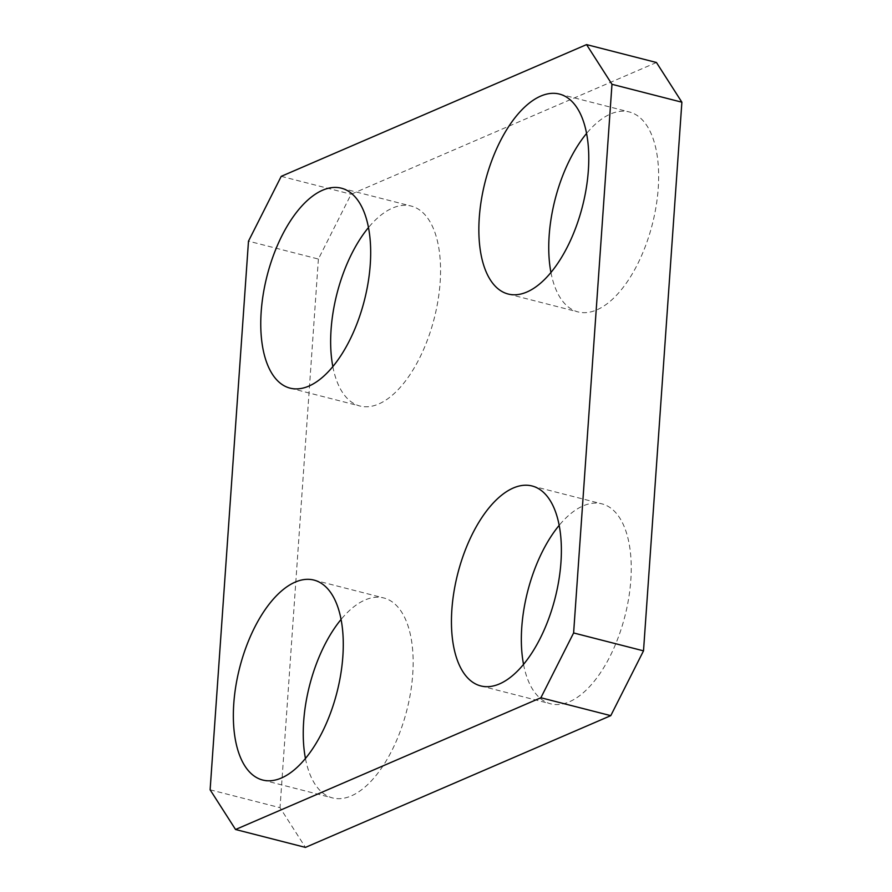 <?xml version="1.0" encoding="UTF-8"?>
<svg xmlns="http://www.w3.org/2000/svg" width="892" height="892" viewBox="0 0 892 892"><rect width="100%" height="100%" fill="white"/><g stroke="black" fill="none" stroke-linecap="round" stroke-linejoin="round"><path stroke-width="0.67" stroke-dasharray="4.46 3.34" d="M523.548 664.417A103.216 50.197 -75.6 0 0 550.71 703.833A103.216 50.197 -75.6 0 0 630.811 580.313A103.216 50.197 -75.6 0 0 601.877 503.846A103.216 50.197 -75.6 0 0 559.15 525.366M332.85 366.634A103.216 50.197 -75.6 0 0 360.011 406.038A103.216 50.197 -75.6 0 0 440.124 282.53A103.216 50.197 -75.6 0 0 411.19 206.063A103.216 50.197 -75.6 0 0 368.452 227.583M305.454 758.523A103.216 50.197 -75.6 0 0 332.605 797.939A103.216 50.197 -75.6 0 0 412.717 674.419A103.216 50.197 -75.6 0 0 383.783 597.963A103.216 50.197 -75.6 0 0 341.045 619.472M550.955 272.528A103.216 50.197 -75.6 0 0 578.105 311.932A103.216 50.197 -75.6 0 0 658.218 188.424A103.216 50.197 -75.6 0 0 629.284 111.957A103.216 50.197 -75.6 0 0 586.546 133.477M210.122 789.799L280.021 807.695L305.443 847.4M656.445 62.496L351.113 194.244L318.388 259.048L248.489 241.152M318.388 259.048L280.021 807.695M281.225 176.348L351.113 194.244M532 485.962L601.888 503.857M480.799 685.937L550.698 703.821M341.302 188.179L411.201 206.063M290.112 388.143L360 406.038M313.906 580.068L383.794 597.963M262.705 780.043L332.605 797.939M559.395 94.061L629.295 111.957M508.206 294.037L578.094 311.932"/><path stroke-width="1.34" d="M451.876 609.47A103.216 50.197 104.4 0 1 531.989 485.962A103.216 50.197 104.4 0 1 555.036 598.376A103.216 50.197 104.4 0 1 480.81 685.937A103.216 50.197 104.4 0 1 451.876 609.47M559.15 525.366A103.216 50.197 -75.6 0 0 521.764 627.366A103.216 50.197 -75.6 0 0 523.548 664.417M261.189 311.687A103.216 50.197 104.4 0 1 341.29 188.167A103.216 50.197 104.4 0 1 364.337 300.593A103.216 50.197 104.4 0 1 290.123 388.154A103.216 50.197 104.4 0 1 261.189 311.687M368.452 227.583A103.216 50.197 -75.6 0 0 331.077 329.583A103.216 50.197 -75.6 0 0 332.85 366.634M233.782 703.576A103.216 50.197 104.4 0 1 313.895 580.068A103.216 50.197 104.4 0 1 336.931 692.482A103.216 50.197 104.4 0 1 262.716 780.043A103.216 50.197 104.4 0 1 233.782 703.576M341.045 619.472A103.216 50.197 -75.6 0 0 303.67 721.472A103.216 50.197 -75.6 0 0 305.454 758.523M479.283 217.581A103.216 50.197 104.4 0 1 559.395 94.061A103.216 50.197 104.4 0 1 582.431 206.487A103.216 50.197 104.4 0 1 508.217 294.037A103.216 50.197 104.4 0 1 479.283 217.581M586.546 133.477A103.216 50.197 -75.6 0 0 549.171 235.477A103.216 50.197 -75.6 0 0 550.955 272.528M573.612 632.952L540.887 697.756L610.775 715.652L643.511 650.848L573.612 632.952L611.979 84.305L681.878 102.201L656.445 62.496L586.557 44.6L611.979 84.305M540.887 697.756L235.555 829.504L210.122 789.799L248.489 241.152L281.225 176.348L586.557 44.6M610.775 715.652L305.443 847.4L235.555 829.504M643.511 650.848L681.878 102.201"/></g></svg>
